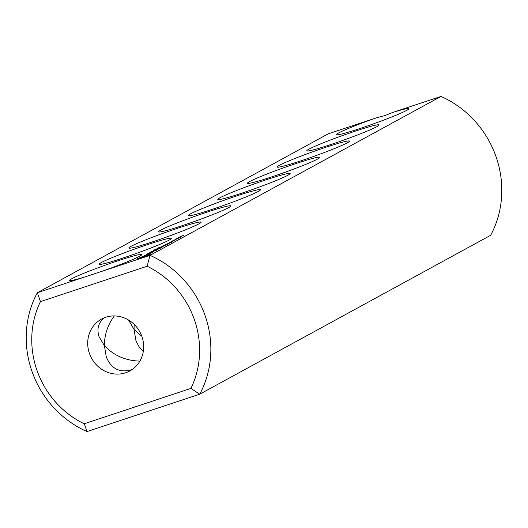 <?xml version="1.0" encoding="UTF-8"?>
<svg xmlns="http://www.w3.org/2000/svg" width="528" height="528" viewBox="0 0 528 528"><rect width="100%" height="100%" fill="white"/><g stroke="black" fill="none" stroke-linecap="round" stroke-linejoin="round"><path stroke-width="0.79" d="M440.953 96.446L150.011 255.367A97.502 90.737 61.4 0 1 199.723 394.192L490.664 235.27A97.502 90.737 61.4 0 0 440.953 96.446L392.726 112.438L384.985 115.553L376.51 117.817A38.412 2.343 -19.7 0 0 336.587 134.732A38.412 2.343 -19.7 0 0 373.421 123.882A38.412 2.343 -19.7 0 0 408.778 108.887A38.412 2.343 -19.7 0 0 392.726 112.438M147.154 266.244L40.465 301.62L37.336 292.73A97.502 90.737 61.4 0 0 87.047 431.554L199.723 394.192L190.898 388.41A88.638 82.487 61.4 0 0 147.154 266.244L150.011 255.367L101.785 271.359A38.412 2.343 -19.7 0 0 141.801 254.714A38.412 2.343 -19.7 0 0 118.001 260.759A38.412 2.343 -19.7 0 0 69.617 280.559A38.412 2.343 -19.7 0 0 85.569 276.738L37.336 292.73L328.277 133.808L376.51 117.817M355.311 131.135A38.412 2.343 -19.7 0 0 306.926 150.935A38.412 2.343 -19.7 0 0 343.761 140.085A38.412 2.343 -19.7 0 0 379.111 125.09A38.412 2.343 -19.7 0 0 355.311 131.135M325.644 147.338A38.412 2.343 -19.7 0 0 277.259 167.138A38.412 2.343 -19.7 0 0 314.094 156.288A38.412 2.343 -19.7 0 0 349.45 141.293A38.412 2.343 -19.7 0 0 325.644 147.338M295.984 163.541A38.412 2.343 -19.7 0 0 247.599 183.341A38.412 2.343 -19.7 0 0 284.434 172.491A38.412 2.343 -19.7 0 0 319.783 157.496A38.412 2.343 -19.7 0 0 295.984 163.541M266.317 179.744A38.412 2.343 -19.7 0 0 217.932 199.544A38.412 2.343 -19.7 0 0 254.767 188.694A38.412 2.343 -19.7 0 0 290.123 173.699A38.412 2.343 -19.7 0 0 266.317 179.744M181.355 236.135L184.034 235.316L181.368 236.161M181.427 236.353L179.428 237.145L181.441 236.386M181.896 236.399L178.576 237.58L181.916 236.458M178.233 237.844L180.913 237.026L178.24 237.871M178.563 237.943L178.061 238.214L178.583 238.009M176.411 238.762L179.269 237.904L176.431 238.834M175.355 239.336L178.035 238.577L175.375 239.408M176.068 239.336L173.752 240.26L176.081 239.369M174.854 239.963L174.352 240.24L174.88 240.035M172.425 240.94L175.712 239.851L172.438 240.966M171.791 241.395L173.976 240.801L171.798 241.428M172.009 241.553L169.686 242.477L172.022 241.586M165.561 244.53L171.501 242.378L165.561 244.53M164.723 245.56L166.056 245.117L164.723 245.56M164.287 245.223L168.274 243.903L164.287 245.223M167.488 244.253L162.888 245.989L167.508 244.319M158.083 247.936L165.251 245.553L158.129 248.074M155.727 249.216L162.901 246.84L155.727 249.216M154.981 249.625L153.8 250.358L160.717 248.035L155.034 249.77M156.031 250.001L150.612 252.014L157.773 249.638L152.605 251.321L159.562 248.576L153.199 250.688L156.05 250.048M148.342 253.255L156.955 250.087L148.342 253.255M146.738 254.298L153.978 251.711L148.21 253.407L146.738 254.298M144.619 255.499L152.13 252.727L144.619 255.499M136.844 258.997L143.854 256.971L150.645 254.067L143.636 256.093L136.844 258.997M236.656 195.947A38.412 2.343 -19.7 0 0 188.272 215.747A38.412 2.343 -19.7 0 0 225.106 204.897A38.412 2.343 -19.7 0 0 260.456 189.902A38.412 2.343 -19.7 0 0 236.656 195.947M206.989 212.15A38.412 2.343 -19.7 0 0 158.605 231.95A38.412 2.343 -19.7 0 0 195.439 221.1A38.412 2.343 -19.7 0 0 230.795 206.105A38.412 2.343 -19.7 0 0 206.989 212.15M177.329 228.353A38.412 2.343 -19.7 0 0 128.944 248.153A38.412 2.343 -19.7 0 0 165.779 237.303A38.412 2.343 -19.7 0 0 201.128 222.308A38.412 2.343 -19.7 0 0 177.329 228.353M147.662 244.556A38.412 2.343 -19.7 0 0 99.277 264.356A38.412 2.343 -19.7 0 0 136.112 253.506A38.412 2.343 -19.7 0 0 171.468 238.511A38.412 2.343 -19.7 0 0 147.662 244.556M101.785 271.359L85.569 276.738M138.521 258.086L138.666 258.496M140.012 257.552L140.243 258.192M147.233 254.879L147.464 255.519M148.256 254.562L148.467 255.163M148.309 254.648L148.487 255.149M148.751 254.588L148.896 255.004M190.898 388.41L84.209 423.786A88.638 82.487 61.4 0 1 40.465 301.62M89.529 353.687A29.548 27.496 61.4 0 1 101.515 319.084A29.548 27.496 61.4 0 1 139.814 331.835A29.548 27.496 61.4 0 1 129.848 370.946A29.548 27.496 61.4 0 1 89.529 353.687M87.047 431.554L84.209 423.786M114.332 315.929C107.745 324.865 104.425 334.752 104.359 345.583L106.293 356.915C111.184 368.65 119.407 372.966 130.964 369.864L132.436 369.323M104.478 317.704C98.333 322.621 96.545 328.997 99.099 336.831L104.359 345.583C113.744 355.568 125.591 360.736 139.887 361.099M134.237 324.456L134.02 329.38L135.953 340.712L139.022 346.738L143.326 351.245M128.568 320.054L134.02 329.38L141.814 336.29M183.526 235.442L180.946 236.366L183.526 235.442M180.398 237.151L177.817 238.075L180.398 237.151M171.065 241.765L172.616 241.184L171.072 241.791M166.492 244.187L168.221 243.5L166.511 244.246M163.819 245.652L166.795 244.543L163.838 245.705M147.154 255.308L140.342 257.756L146.065 255.532L147.259 255.598M140.342 257.756L140.468 258.119"/></g></svg>
